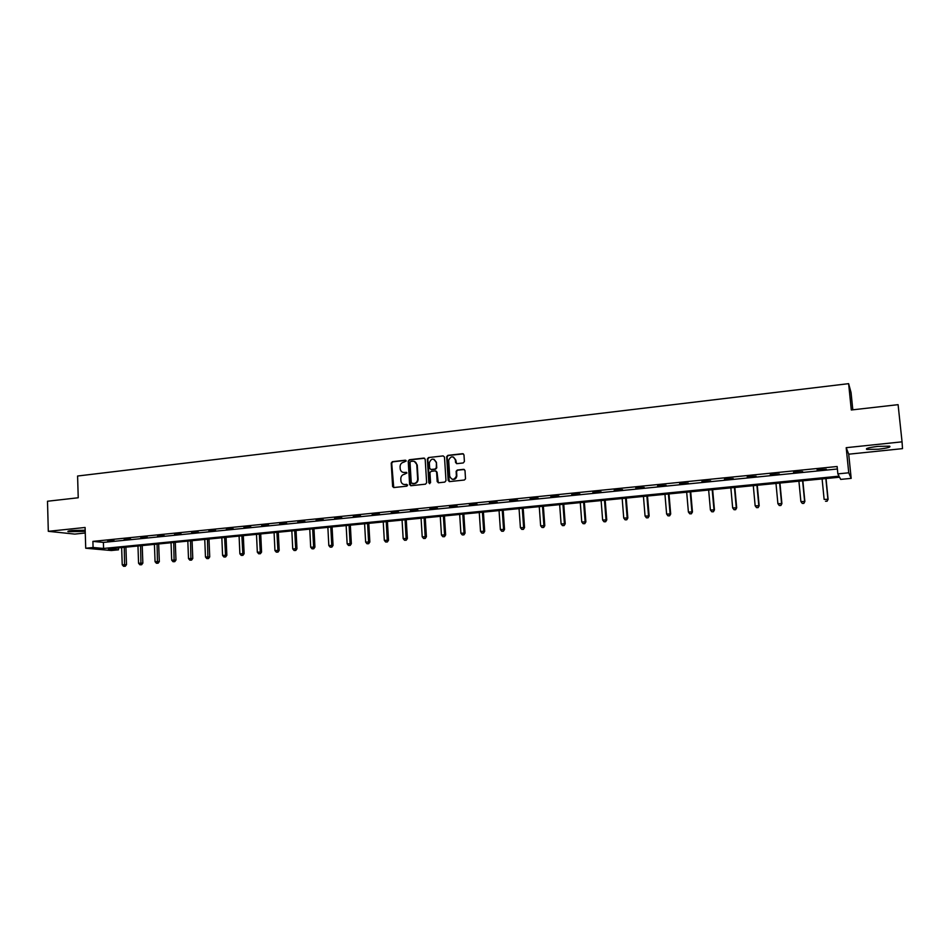 <?xml version="1.0" encoding="UTF-8"?>
<svg xmlns="http://www.w3.org/2000/svg" width="950" height="950" viewBox="0 0 950 950"><rect width="100%" height="100%" fill="white"/><g stroke="black" fill="none" stroke-linecap="round" stroke-linejoin="round"><path stroke-width="1.43" d="M406.208 461.011L405.294 460.204L392.362 461.676L391.222 463.101L392.623 486.578L393.894 487.54L406.861 486.162L407.657 485.082L405.068 484.512C402.883 484.559 401.517 483.467 400.959 481.234L400.793 478.836C400.876 476.294 402.099 474.774 404.451 474.264L406.933 473.005L404.344 472.447C402.147 472.494 400.781 471.39 400.235 469.157L400.069 466.782C400.164 464.253 401.375 462.721 403.726 462.211L406.208 461.011M405.852 460.346L392.849 461.819L391.709 463.244L393.739 487.552M406.754 484.334L405.068 484.512M406.564 472.387L404.344 472.447M877.895 446.393C868.775 447.521 865.094 448.531 866.863 449.433L878.465 449.207C887.585 448.091 891.278 447.082 889.556 446.156L877.895 446.393M85.179 530.231L71.986 530.492C68.424 530.896 67.165 531.288 68.21 531.691L85.215 531.394M463.232 462.959L464.407 461.498L463.968 454.86L462.626 453.684L447.83 455.371L446.666 456.653L448.174 480.427L449.516 481.603L464.348 480.023L465.512 478.859L465.001 470.523L463.647 469.336L457.294 470.036L456.131 471.259L456.368 476.104C454.041 480.284 451.808 480.32 449.671 476.188L448.673 460.168C450.906 455.846 453.138 455.751 455.371 459.895L455.537 462.484L456.879 463.659L463.232 462.959M837.864 473.872L848.742 472.803L851.176 478.372L840.703 479.394L839.574 477.209L108.395 548.886L118.513 549.812L111.328 550.513L85.726 548.233L93.076 547.509L103.586 548.459L839.04 476.164L837.864 473.872L837.128 466.497L92.898 541.381L93.076 547.509M85.726 548.233L85.096 527.476L48.307 531.323L47.5 501.244L78.232 497.764L77.591 476.021L848.623 383.657L851.307 409.984L898.094 404.664L902.049 441.833L846.201 447.688L848.742 472.803M425.184 459.254L423.866 458.09L409.367 459.741L408.215 461.178L409.628 484.548L410.934 485.723L425.481 484.168L426.645 482.766L425.184 459.254M428.497 457.567L443.151 455.905L444.481 457.069L445.989 480.652L444.814 482.101L438.52 482.778L437.19 481.603L436.584 472.043L435.266 470.867L431.11 471.331L429.946 472.708L430.564 482.707L428.83 482.885L427.346 458.969L428.497 457.567L443.151 455.905M846.201 447.688L848.718 454.195L902.5 448.637L902.049 441.833M48.307 531.323L74.753 534.09L85.263 533.009M852.815 409.806L851.046 392.504L848.623 383.657M92.898 541.381L103.396 542.403L837.377 468.991M107.718 541.251L114.036 540.621L107.706 540.906M124.201 539.6L130.577 538.959L124.189 539.256M140.826 537.938L147.262 537.284L140.814 537.581M157.617 536.251L164.112 535.598L157.605 535.895M174.562 534.553L181.129 533.9L174.551 534.197M191.674 532.831L198.301 532.178L191.662 532.487M208.941 531.109L215.638 530.433L208.929 530.753M226.385 529.352L233.142 528.675L226.373 528.996M243.996 527.594L250.812 526.906L243.984 527.238M261.772 525.813L268.66 525.124L261.761 525.445M279.728 524.008L286.686 523.319L279.716 523.652M297.861 522.191L304.879 521.491L297.837 521.835M316.172 520.362L323.261 519.65L316.148 519.994M334.661 518.51L341.822 517.786L334.637 518.142M353.341 516.634L360.572 515.909L353.317 516.266M372.198 514.746L379.501 514.009L372.174 514.378M391.258 512.834L398.632 512.097L391.234 512.466M410.495 510.91L417.952 510.162L410.483 510.53M429.946 508.951L437.475 508.202L429.923 508.582M449.588 506.991L457.188 506.219L449.564 506.611M469.431 504.996L477.114 504.224L469.407 504.616M489.476 502.989L497.242 502.206L489.452 502.609M509.734 500.959L517.584 500.175L509.711 500.579M530.195 498.904L538.128 498.109L530.171 498.524M550.881 496.838L558.897 496.031L550.857 496.446M571.781 494.736L579.88 493.929L571.758 494.344M592.907 492.622L601.089 491.803L592.871 492.231M614.258 490.485L622.523 489.654L614.222 490.093M635.835 488.324L644.195 487.481L635.799 487.92M657.637 486.139L666.092 485.284L657.614 485.735M679.689 483.93L688.227 483.063L679.654 483.526M701.979 481.686L710.612 480.831L701.943 481.294M724.506 479.429L733.234 478.562L724.47 479.026M747.282 477.149L756.117 476.259L747.246 476.746M770.319 474.846L779.249 473.943L770.284 474.43M793.606 472.506L802.631 471.604L793.571 472.091M817.154 470.143L826.286 469.229L817.119 469.728M405.223 484.559L404.605 484.631M848.718 454.195L851.176 478.372M118.453 547.901L118.513 549.812M103.396 542.403L103.586 548.459M403.156 472.376L404.819 472.577M403.964 484.464L405.543 484.642M424.591 458.244L409.842 459.895L408.69 461.332L410.756 485.723M410.827 461.403L410.02 462.412L411.267 482.992L413.963 483.562C416.338 483.051 417.561 481.519 417.644 478.966L416.777 464.835C416.349 462.389 414.96 461.178 412.597 461.201L410.827 461.403M414.366 461.439L417.252 464.978L418.119 479.109C418.024 481.65 416.801 483.182 414.438 483.692L412.656 483.883M435.967 471.01L437.036 472.186L438.294 482.778M428.961 457.722L427.797 459.123L429.685 483.716M435.967 462.139C433.556 457.936 431.348 458.137 429.329 462.745L429.673 468.326L430.991 469.502L435.147 469.039L436.311 467.697L436.418 462.294L433.996 459.254M436.418 462.294L436.762 467.839L435.599 469.181L431.442 469.644M453.435 457.021L455.81 460.049L456.582 463.659M452.2 479.287C454.622 479.821 456.154 478.8 456.808 476.235L456.38 475.463M464.372 469.49L457.722 470.179L456.558 471.402L456.819 475.606M463.386 453.851L448.269 455.525L447.106 456.808L449.267 481.603M121.647 547.592L122.229 564.775L126.504 564.644L125.911 547.176M124.604 566.2L123.559 566.307L125.281 566.247L124.604 566.2L124.248 547.342M123.559 566.307L122.229 564.775M126.504 564.644L125.281 566.247M137.964 545.989L138.569 563.255L142.844 563.124L142.215 545.573M140.956 564.692L139.911 564.787L141.621 564.739L140.956 564.692L140.588 545.739M139.911 564.787L138.569 563.255M142.844 563.124L141.621 564.739M154.422 544.374L155.064 561.711L159.327 561.592L158.686 543.958M157.463 563.16L156.406 563.255L158.104 563.207L157.463 563.16L157.083 544.124M156.406 563.255L155.064 561.711M159.327 561.592L158.104 563.207M171.036 542.747L171.701 560.168L175.976 560.049L175.287 542.331M174.123 561.616L173.042 561.711L174.752 561.664L174.123 561.616L173.719 542.486M173.042 561.711L171.701 560.168M175.976 560.049L174.752 561.664M187.815 541.108L188.504 558.6L192.779 558.481L192.066 540.692M190.938 560.061L189.857 560.156L191.556 560.108L190.938 560.061L190.511 540.847M189.857 560.156L188.504 558.6M192.779 558.481L191.556 560.108M204.749 539.446L205.473 557.021L209.724 556.902L208.988 539.03M207.908 558.481L206.815 558.588L208.525 558.541L207.908 558.481L207.468 539.184M206.815 558.588L205.473 557.021M209.724 556.902L208.525 558.541M221.837 537.771L222.585 555.418L226.848 555.311L226.076 537.356M225.043 556.89L223.939 556.997L225.637 556.949L224.592 537.498M223.939 556.997L222.585 555.418M226.848 555.311L225.637 556.949M239.091 536.085L239.875 553.814L244.126 553.707L243.319 535.669M242.333 555.287L241.229 555.394L242.927 555.346L241.87 535.812M241.229 555.394L239.875 553.814M244.126 553.707L242.927 555.346M256.5 534.375L257.319 552.188L261.571 552.081L260.728 533.959M259.801 553.672L258.673 553.779L260.371 553.731L259.314 534.102M258.673 553.779L257.319 552.188M261.571 552.081L260.371 553.731M274.087 532.653L274.942 550.549L279.181 550.442L278.314 532.237M277.424 552.045L276.296 552.14L277.994 552.104L276.925 532.368M276.296 552.14L274.942 550.549M279.181 550.442L277.994 552.104M291.84 530.908L292.731 548.886L296.97 548.779L296.056 530.492M295.224 550.394L294.084 550.501L295.783 550.454L294.702 530.622M294.084 550.501L292.731 548.886M296.97 548.779L295.783 550.454M309.771 529.15L310.686 547.212L314.925 547.117L313.975 528.734M313.203 548.72L312.039 548.827L313.738 548.791L312.657 528.865M312.039 548.827L310.686 547.212M314.925 547.117L313.738 548.791M327.869 527.381L328.819 545.526L333.046 545.431L332.072 526.965M331.348 547.046L330.184 547.153L331.871 547.105L330.79 527.084M330.184 547.153L328.819 545.526M333.046 545.431L331.871 547.105M346.144 525.587L347.142 543.816L351.358 543.721L350.336 525.172M349.671 545.347L348.496 545.454L350.182 545.407L349.089 525.291M348.496 545.454L347.142 543.816M351.358 543.721L350.182 545.407M364.598 523.771L365.631 542.094L369.847 541.999L368.79 523.367M368.184 543.626L366.985 543.744L368.671 543.697L367.579 523.486M366.985 543.744L365.631 542.094M369.847 541.999L368.671 543.697M383.242 521.942L384.311 540.36L388.514 540.265L387.422 521.538M386.864 541.892L385.664 542.011L387.351 541.963L386.246 521.657M385.664 542.011L384.311 540.36M388.514 540.265L387.351 541.963M402.064 520.101L403.168 538.602L407.372 538.508L406.244 519.697M405.745 540.146L404.534 540.265L406.208 540.217L405.104 519.804M404.534 540.265L403.168 538.602M407.372 538.508L406.208 540.217M421.076 518.237L422.216 536.821L426.407 536.738L425.244 517.833M424.804 538.377L423.581 538.496L425.256 538.46L424.139 517.94M423.581 538.496L422.216 536.821M426.407 536.738L425.256 538.46M440.277 516.361L441.453 535.028L445.645 534.945L444.434 515.945M444.066 536.596L442.819 536.714L444.493 536.679L444.564 534.743L443.377 516.052M442.819 536.714L441.453 535.028M445.645 534.945L444.493 536.679M459.669 514.449L460.892 533.223L465.072 533.14L463.826 514.045M463.517 534.791L462.258 534.909L463.933 534.874L464.027 532.926L462.804 514.152M462.258 534.909L460.892 533.223M465.072 533.14L463.933 534.874M479.263 512.537L480.522 531.394L484.69 531.311L483.407 512.121M483.158 532.974L481.887 533.092L483.562 533.057L483.692 531.097L482.422 512.228M481.887 533.092L480.522 531.394M484.69 531.311L483.562 533.057M499.059 510.589L500.365 529.542L504.521 529.471L503.191 510.186M503.001 531.133L501.731 531.252L503.393 531.216L503.559 529.245L502.253 510.281M501.731 531.252L500.365 529.542M504.521 529.471L503.393 531.216M519.056 508.63L520.398 527.678L524.543 527.606L523.177 508.226M523.058 529.269L521.764 529.388L523.426 529.364L523.628 527.381L522.274 508.321M521.764 529.388L520.398 527.678M524.543 527.606L523.426 529.364M539.256 506.647L540.633 525.789L544.778 525.718L543.364 506.255M543.317 527.393L542.011 527.511L543.661 527.487L543.899 525.492L542.509 506.338M542.011 527.511L540.633 525.789M544.778 525.718L543.661 527.487M559.657 504.652L561.094 523.889L565.214 523.818L563.754 504.248M563.778 525.492L562.459 525.623L564.11 525.587L564.383 523.581L562.958 504.331M562.459 525.623L561.094 523.889M565.214 523.818L564.11 525.587M580.284 502.633L581.756 521.966L585.877 521.894L584.369 502.229M584.464 523.581L583.122 523.699L584.773 523.676L585.093 521.657L583.609 502.301M583.122 523.699L581.756 521.966M585.877 521.894L584.773 523.676M601.124 500.591L602.633 520.018L606.741 519.947L605.197 500.187M605.352 521.645L604.01 521.764L605.649 521.74L606.005 519.709L604.473 500.258M604.01 521.764L602.633 520.018M606.741 519.947L605.649 521.74M622.179 498.524L623.734 518.047L627.831 517.987L626.24 498.121M626.466 519.686L625.112 519.816L626.751 519.781L627.143 517.738L625.563 498.192M625.112 519.816L623.734 518.047M627.831 517.987L626.751 519.781M643.447 496.434L645.062 516.064L649.147 516.004L647.496 496.043M647.805 517.714L646.439 517.833L648.066 517.809L648.506 515.743L646.879 496.102M646.439 517.833L645.062 516.064M649.147 516.004L648.066 517.809M664.953 494.332L666.615 514.057L670.688 513.997L668.99 493.929M669.382 515.707L667.992 515.838L669.619 515.814L670.082 513.736L668.42 493.988M667.992 515.838L666.615 514.057M670.688 513.997L669.619 515.814M686.684 492.195L688.394 512.026L692.455 511.967L690.709 491.803M691.172 513.689L689.771 513.819L691.386 513.796L691.909 511.706L690.187 491.851M689.771 513.819L688.394 512.026M692.455 511.967L691.386 513.796M708.653 490.046L710.41 509.984L714.447 509.924L712.654 489.654M713.201 511.646L711.788 511.777L713.403 511.753L713.961 509.651L712.191 489.701M711.788 511.777L710.41 509.984M714.447 509.924L713.403 511.753M730.859 487.872L732.664 507.906L736.689 507.858L734.849 487.481M735.466 509.58L734.041 509.723L735.644 509.699L736.25 507.573L734.433 487.516M734.041 509.723L732.664 507.906M736.689 507.858L735.644 509.699M753.291 485.664L755.155 505.816L759.169 505.768L757.269 485.284M757.981 507.502L756.533 507.633L758.136 507.609L758.789 505.471L756.913 485.308M756.533 507.633L755.155 505.816M759.169 505.768L758.136 507.609M775.984 483.443L777.896 503.69L781.898 503.642L779.938 483.051M780.734 505.388L779.273 505.519L780.876 505.507L781.565 503.346L779.641 483.087M779.273 505.519L777.896 503.69M781.898 503.642L780.876 505.507M798.914 481.199L800.886 501.553L804.864 501.505L802.857 480.807M803.748 503.251L802.263 503.393L803.854 503.381L804.591 501.208L802.619 480.831M802.263 503.393L800.886 501.553M804.864 501.505L803.854 503.381M822.106 478.919L824.125 499.379L828.091 499.344L826.037 478.539M826.999 501.101L825.502 501.244L827.094 501.22L827.877 499.035L825.847 478.551M828.091 499.344L827.094 501.22M866.863 449.433L866.768 448.507"/></g></svg>
